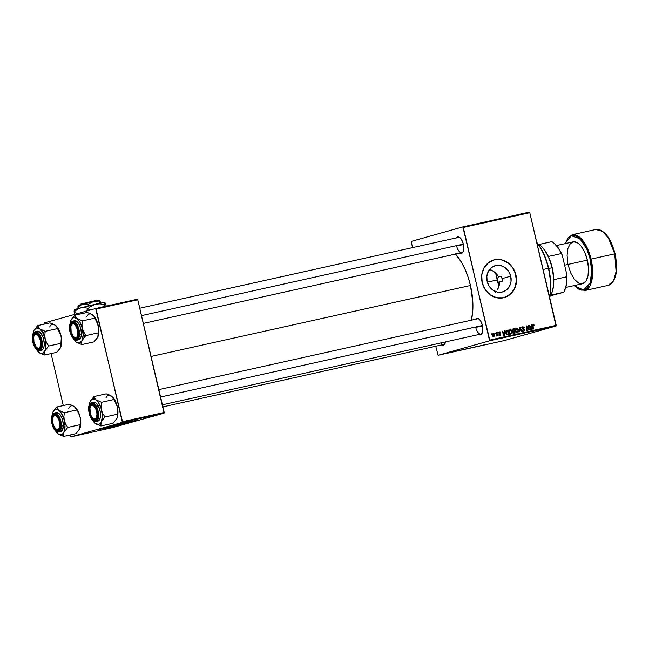 <?xml version="1.0" encoding="UTF-8"?>
<svg xmlns="http://www.w3.org/2000/svg" width="649" height="649" viewBox="0 0 649 649"><rect width="100%" height="100%" fill="white"/><g stroke="black" fill="none" stroke-linecap="round" stroke-linejoin="round"><path stroke-width="0.97" d="M130.06 421.704L104.408 427.756M99.313 429.143A19.511 0.438 166.8 0 0 108.756 427.196L108.813 427.448A19.511 0.438 -13.2 0 1 98.494 429.468A19.511 0.438 -13.2 0 1 126.157 422.58L98.502 429.476L126.717 423.245L136.477 420.552L126.157 422.58A19.511 0.438 -13.2 0 1 136.477 420.56A19.511 0.438 -13.2 0 1 108.813 427.448L108.756 427.196A19.511 0.438 166.8 0 0 135.6 420.633M510.747 276.182A13.629 12.088 -105.7 0 1 502.626 291.928A13.629 12.088 -105.7 0 1 487.131 281.431L486.839 276.149L488.389 271.282L491.544 267.55L495.828 265.538L500.582 265.546L505.084 267.575L508.654 271.306L510.747 276.182L511.039 281.455L509.489 286.331L506.334 290.054L502.05 292.074L497.296 292.066L492.794 290.038L489.224 286.306L487.131 281.431A13.629 12.088 -105.7 0 1 495.252 265.684A13.629 12.088 -105.7 0 1 510.747 276.182L502.188 278.583L510.747 276.182M502.521 281.09L502.188 278.583L502.521 281.09L499.625 281.901L499.454 284.44L499.625 281.901L502.521 281.09A39.013 17.994 77.5 0 0 501.985 278.632L502.521 281.09M498.805 286.899L499.454 284.44L497.726 289.178L498.805 286.899M497.045 290.241L497.726 289.178L497.045 290.241M495.43 292.155L495.901 291.669M504.265 297.575A19.511 17.304 74.3 0 0 515.833 275.054L515.947 275.022A19.511 17.304 -105.7 0 1 504.33 297.55A19.511 17.304 -105.7 0 1 482.158 282.526L485.152 289.511L490.255 294.857L496.704 297.753L503.51 297.761L509.635 294.881L514.154 289.543L516.369 282.566L515.947 275.022L512.961 268.037L507.851 262.691L501.409 259.795L494.603 259.787L488.47 262.667L483.959 268.005L481.736 274.973L482.158 282.526A19.511 17.304 -105.7 0 1 493.784 259.989A19.511 17.304 -105.7 0 1 515.947 275.022L515.833 275.054A19.511 17.304 74.3 0 0 493.719 260.006M440.849 342.948A7.804 3.602 -102.5 0 0 445.149 343.272A7.804 3.602 77.5 0 1 443.721 344.489A7.804 3.602 77.5 0 1 440.849 342.948M445.522 341.918A8.453 3.902 77.5 0 1 445.011 343.605A8.453 3.902 77.5 0 1 441.693 344.944L444.094 344.862L445.522 341.918M456.645 246.02A7.804 3.602 -102.5 0 0 463.24 251.447A7.804 3.602 77.5 0 1 461.804 252.664A7.804 3.602 77.5 0 1 456.645 246.02L463.402 244.519L456.645 246.02M456.393 237.875A8.453 3.902 77.5 0 1 459.963 237.68A8.453 3.902 77.5 0 1 463.313 244.113A8.453 3.902 77.5 0 1 463.094 251.78A8.453 3.902 77.5 0 1 459.784 253.11L461.48 253.394L463.24 251.423L463.751 248.867L463.313 244.113L462.283 241.047L460.036 237.745L458.389 236.893L456.328 237.972M475.733 327.412A7.804 3.602 -102.5 0 0 482.329 332.832A7.804 3.602 77.5 0 1 480.901 334.057A7.804 3.602 77.5 0 1 475.733 327.412L482.491 325.912L475.733 327.412M475.482 319.267A8.453 3.902 77.5 0 1 479.051 319.073A8.453 3.902 77.5 0 1 482.402 325.506A8.453 3.902 77.5 0 1 482.183 333.172A8.453 3.902 77.5 0 1 478.873 334.503L480.568 334.787L482.337 332.815L482.84 330.252L482.402 325.506L160.579 397.034L482.402 325.522L480.69 321.109L479.124 319.13L476.715 318.334L475.417 319.365M455.241 253.775L461.407 262.164L465.017 269.197L468.075 277.074L470.452 285.487L472.853 302.621L472.78 310.693L471.369 320.184A44.87 20.695 -102.5 0 0 470.452 285.487L151.063 356.455L470.452 285.487A44.87 20.695 -102.5 0 0 455.509 254.059M489.597 340.822L556.055 326.049L504.606 340.498L438.14 355.271L489.597 340.822L463.313 227.45L529.771 212.685L556.201 325.336L489.735 340.108L462.875 226.899L529.333 212.134L462.875 226.899L411.425 241.347L462.875 226.899L463.313 227.45L529.771 212.685L556.055 326.049L556.201 325.336L489.735 340.108L489.597 340.822L438.14 355.271L435.722 346.266L438.14 355.271L504.606 340.498L556.055 326.049L489.597 340.822M450.576 352.35L452.613 351.912L450.52 352.391M447.396 353.056L447.81 352.967L447.396 353.056M462.404 349.722L459.216 350.541L462.883 349.665M456.993 350.931L453.083 351.912L456.993 350.931M465.43 349.057L462.559 349.795L465.43 349.057M472.066 347.58L468.318 348.529L472.066 347.58M480.731 345.657L475.92 346.842L480.731 345.657M483.976 344.935L480.065 345.917L483.976 344.935M475.287 346.858L475.822 346.785M468.959 348.27L465.852 349.073L469.438 348.213M459.289 350.419L455.939 351.263L459.289 350.419M448.978 352.707L446.212 353.405L448.978 352.707M443.608 353.9L444.021 353.81L443.608 353.9M412.586 247.61L411.279 242.061L412.586 247.61M497.824 332.32L498.294 332.88L497.824 332.345M495.057 332.929L495.528 333.497L495.057 332.953M510.025 329.546L508.905 332.499L510.731 334.17L511.745 333.245L511.014 333.448L511.745 333.245L511.826 331.16L510.025 329.546L509.003 330.511L509.141 333.18L510.658 334.186L511.672 333.408L511.923 331.688L511.25 330L509.944 329.562M504.654 330.803L504.451 332.118L503.048 332.426L502.221 331.339L503.802 335.647L504.305 335.541L505.092 330.698L504.451 332.118L503.048 332.426L502.221 331.339L503.802 335.647L504.305 335.541L505.092 330.698L504.654 330.803M513.091 328.929L512.28 330.552L512.978 331.339L512.686 332.539L513.464 333.424L515.038 333.156L514.665 328.572L512.751 329.067L514.665 328.572L512.864 329.002L512.239 330.025L512.978 331.339L512.791 332.848L513.894 333.408L515.038 333.156L514.665 328.572L513.034 328.938M519.719 327.453L519.038 332.264L520.068 328.045L521.471 331.72L521.885 331.631L520.247 327.339L519.719 327.453L519.038 332.264L520.068 328.045L521.471 331.72L521.885 331.631L520.247 327.339L519.719 327.453M533.308 324.37L532.634 325.83L532.902 329.181L533.316 329.092L533.056 325.847L532.642 325.968L533.397 324.898L534.395 325.579L533.738 324.378L532.699 324.914L532.902 329.181L533.316 329.092L533.097 325.141L534.395 325.579L533.243 324.386M528.383 325.53L528.716 329.4L526.704 325.903L526.266 326.001L526.639 330.576L527.053 330.487L526.72 326.601L528.732 330.114L529.162 330.017L528.797 325.433L528.383 325.53L528.716 329.4L526.704 325.903L526.266 326.001L526.639 330.576L527.053 330.487L526.72 326.601L528.732 330.114L529.162 330.017L528.797 325.433L528.383 325.53M531.636 324.808L531.434 326.123L530.03 326.431L529.203 325.344L530.785 329.651L531.288 329.546L532.083 324.703L531.434 326.123L530.03 326.431L529.203 325.344L530.785 329.651L531.288 329.546L532.083 324.703L531.636 324.808M522.907 326.682L521.974 328.264L524.108 329.992L522.656 331.031L523.573 330.771L522.226 330.268L523.678 331.29L524.506 329.87L523.816 329.011L522.404 329.035L523.248 328.8L521.966 328.24L522.997 327.21L524.481 327.915L522.907 326.682L522.112 327.226L522.218 328.832L524.108 329.992L523.427 330.795L522.21 330.171L522.769 331.128L523.889 331.233L524.546 330.365L524.254 329.351L522.348 327.964L523.216 327.177L524.084 328.053L524.287 327.347L522.802 326.707M516.58 328.086L515.46 331.047L517.285 332.718L518.3 331.785L517.569 331.988L518.3 331.785L518.381 329.708L516.58 328.086L515.647 328.856L515.379 330.592L516.085 332.312L517.375 332.694L518.348 331.663L518.437 329.968L517.748 328.483L516.499 328.11M499.592 331.866L498.846 333.01L500.387 334.308L499.292 335.062L500.063 334.843L498.976 334.486L500.136 335.257L500.785 334.146L498.846 333.002L499.673 332.272L500.833 332.734L500.192 331.89L498.984 332.247L498.927 333.245L500.403 334.397L500.006 334.86L498.976 334.486L499.414 335.152L500.379 335.168L500.817 334.43L499.235 332.775L499.746 332.256L500.833 332.734L499.511 331.882M506.95 330.292L505.741 331.42L505.871 333.846L506.739 334.827L508.483 334.608L508.11 330.033L506.342 330.536L505.709 333.318L506.991 334.884L508.483 334.608L508.11 330.033L506.342 330.536M493.199 333.286L492.388 335.557L493.662 336.693L494.473 334.349L492.98 333.367L492.348 335.387L492.818 336.433L493.735 336.677L494.408 336.044L494.514 334.527L494.027 333.513L493.143 333.302M496.639 332.58L496.282 336.101L496.858 335.225L497.321 335.817L497.053 332.491L496.055 336.036L496.858 335.225L497.321 335.817L497.053 332.491L496.639 332.58M491.269 333.773L491.739 334.332L491.269 333.797M501.377 276.19L498.473 277.009L497.199 274.811L498.473 277.009L501.377 276.19A39.013 17.994 77.5 0 1 501.985 278.632L501.377 276.19M495.52 272.896L497.199 274.811L493.54 271.314L495.52 272.896M491.317 270.098L493.54 271.314L488.965 269.286L491.317 270.098M122.377 422.418L164.059 413.162L112.602 427.61L70.919 436.866L122.377 422.418L96.093 309.054L137.775 299.789L164.197 412.448L122.515 421.704L95.654 308.502L137.337 299.238L95.654 308.502L44.205 322.951L95.654 308.502L96.093 309.054L137.775 299.789L164.059 413.162L164.197 412.448L122.515 421.704L122.377 422.418L70.919 436.866L70.173 434.976L70.919 436.866L112.602 427.61L164.059 413.162L122.377 422.418M63.269 405.56L51.084 353.591L63.269 405.56M44.181 324.167L44.059 323.664L44.181 324.167M44.205 322.951L44.059 323.664L44.205 322.951M411.425 241.347L411.279 242.061L411.425 241.347M139.754 308.234L458.421 237.429A7.804 3.602 77.5 0 1 460.23 237.923M158.843 389.627L477.51 318.821A7.804 3.602 77.5 0 1 479.327 319.316M505.027 297.331L510.828 293.778L514.827 287.945L516.401 280.725L515.314 273.205L512.848 268.069L507.737 262.723L501.288 259.827L494.481 259.819M528.383 325.547L528.797 325.433L528.383 325.547M526.42 327.915L526.85 327.794L526.42 327.915M526.274 326.025L526.704 325.903L526.274 326.025M527.694 328.386L528.116 328.264L527.694 328.386M531.628 324.833L532.083 324.703L531.628 324.833M530.712 326.325L530.622 326.845L530.712 326.325M529.211 325.368L529.616 325.254L529.211 325.368M529.657 326.585L531.434 326.123L529.657 326.585M531.328 326.69L530.622 329.205L529.827 327.047L531.328 326.69L530.979 329.1L530.217 326.934L531.328 326.69M532.651 325.108L533.397 324.898M532.148 324.695L533.186 325.498M522.307 326.982L522.843 327.25M522.875 327.242L521.991 327.494M521.772 327.55L522.997 327.21M523.354 330.195L522.526 331.615M522.486 331.079L523.573 330.771M522.413 331.095L522.948 330.317M523.126 327.672L522.283 326.982M523.102 331.315L523.386 330.69M519.719 327.485L520.247 327.339L519.719 327.485M519.622 328.167L520.068 328.045L519.622 328.167M519.476 329.148L519.938 329.019L519.476 329.148M515.971 328.426L516.45 328.678M516.742 332.718L516.133 333.042M516.466 328.694L515.89 328.402M517.967 329.773L517.894 331.517L516.247 332.458L517.18 332.191L515.476 331.112L516.669 328.613L517.967 329.773L518.072 330.666L517.415 332.101L516.328 331.899L515.793 330.292L516.142 328.97L517.115 328.645L517.967 329.773M516.06 332.507L517.18 332.191M516.02 332.515L516.742 331.842M516.669 328.613L515.622 328.905M513.513 328.897L513.546 329.368L513.513 328.897M513.675 330.958L513.716 331.452L513.675 330.958M513.838 332.921L513.878 333.408L513.838 332.921M513.27 331.071L514.422 330.747L513.27 331.071M513.424 333.034L514.584 332.71L513.424 333.034M514.462 331.282L514.584 332.71L512.961 333.124L513.878 332.864L512.694 332.548L513.172 331.761L512.661 331.907L514.462 331.282L514.584 332.71L513.448 332.896L513.067 332.256L514.462 331.282M513.57 331.493L512.71 331.736M514.3 329.205L514.422 330.747L512.653 331.193L513.554 330.941L512.288 330.592L513.132 329.489L512.296 329.716L514.3 329.205L514.422 330.747L513.083 330.966L512.661 330.3L512.929 329.611L514.3 329.205M513.172 331.761L513.797 331.428M499.251 332.888L499.673 332.272M499.625 334.47L498.984 335.582M500.387 334.308L500.063 334.843M498.44 332.191L499.673 333.059M498.838 332.166L499.357 332.426M504.646 330.828L505.092 330.698L504.646 330.828M503.729 332.32L503.64 332.84L503.729 332.32M502.229 331.363L502.634 331.25L502.229 331.363M502.675 332.58L504.451 332.118L502.675 332.58M504.346 332.686L503.64 335.2L502.845 333.042L504.346 332.686L503.997 335.095L503.226 332.929L504.346 332.686M506.447 330.471L508.11 330.033L506.958 330.357L506.999 330.836L506.447 330.471M507.283 334.373L507.323 334.86L507.283 334.373M506.869 334.495L508.029 334.17L506.869 334.495M507.745 330.657L508.029 334.17L506.366 334.6L507.429 334.3L506.277 334.511L506.901 334.34L505.717 333.367L507.218 330.779L507.745 330.657L508.029 334.17L506.682 334.251L506.042 332.799L506.39 331.185L507.745 330.657M505.896 331.144L507.218 330.779M510.187 334.17L509.579 334.495M508.913 330.406L510.56 330.098L511.412 331.233L511.347 332.969L509.692 333.911L510.625 333.651L508.93 332.572L510.114 330.073L511.461 331.452L511.217 333.205L510.171 333.618L509.238 331.744L510.041 330.09L509.067 330.365M509.514 333.959L510.625 333.651M509.465 333.975L510.187 333.294M494.076 334.495L493.581 336.287L492.875 336.482L493.581 336.287L492.396 335.582L493.289 333.691L492.477 333.919L493.289 333.691L494.076 334.495L494.059 335.784L493.362 336.279L492.851 334.138L493.435 333.675L494.076 334.495M496.639 332.604L497.053 332.491L496.639 332.604M458.851 236.366L458.559 236.999L457.821 236.285M478.013 346.379L478.427 346.201L478.013 346.379M477.924 346.323L475.92 346.842L477.915 346.306M482.483 345.309L480.584 345.763L482.483 345.309M474.541 347.093L472.358 347.596L474.557 347.085M472.918 347.491L472.358 347.596M466.526 348.919L466.063 348.975M463.67 349.478L463.135 349.665M466.282 348.878L463.978 349.422L466.282 348.878M450.211 352.512L449.725 352.602M452.458 351.961L451.98 352.042M455.501 351.304L453.602 351.758L455.501 351.304M456.782 351.077L459.727 350.338L456.766 351.085M459.971 350.371L459.516 350.436M464.506 349.316L464.084 349.405M98.867 429.208L135.69 420.601M130.425 421.647L104.667 427.667M551.204 294.313L551.496 293.681A28.613 13.199 -102.5 0 0 553.784 279.662A28.613 13.199 -102.5 0 0 552.218 267.737L551.942 267.786A29.262 13.491 77.5 0 1 551.204 294.313A29.262 13.491 77.5 0 1 549.695 296.901A29.262 13.491 -102.5 0 0 551.942 267.786L548.721 268.499L551.942 267.786A29.262 13.491 -102.5 0 0 537.899 243.805M497.645 279.849L487.318 282.145L497.645 279.849A29.262 13.491 77.5 0 1 498.862 286.72L495.617 272.986A29.262 13.491 77.5 0 1 497.645 279.849M540.625 245.744A28.613 13.199 77.5 0 1 548.34 256.46A28.613 13.199 -102.5 0 0 540.893 245.963L540.357 245.509A29.262 13.491 77.5 0 1 551.942 267.786L552.218 267.737A28.613 13.199 -102.5 0 0 548.34 256.46L552.218 267.737L553.784 279.662A28.613 13.199 77.5 0 1 551.35 293.997M564.452 290.801L564.744 290.168A27.964 12.899 -102.5 0 0 566.918 275.046L562.237 255.073A27.964 12.899 -102.5 0 0 554.376 243.537L558.627 248.421L561.296 253.581A28.613 13.199 -102.5 0 0 551.812 241.631A28.613 13.199 77.5 0 1 553.848 243.083A28.613 13.199 77.5 0 1 561.296 253.581L548.34 256.46L561.296 253.581L562.237 255.073L566.918 275.046L566.739 276.782L553.784 279.662L566.739 276.782A28.613 13.199 77.5 0 1 564.452 290.801A28.613 13.199 77.5 0 1 563.689 292.261L550.409 295.83L563.689 292.261A28.613 13.199 -102.5 0 0 566.739 276.782L566.317 285.081L564.403 290.866M550.806 295.125L563.689 292.261L550.806 295.125M551.812 241.631L539.003 244.478L551.812 241.631M553.848 243.083L554.376 243.537A27.964 12.899 -102.5 0 0 554.116 243.318M548.397 268.321L548.665 268.272A38.364 17.693 -102.5 0 0 536.739 242.361L540.925 248.332L544.016 254.351L548.665 268.272L550.725 282.932L550.66 289.827L549.614 297.266A38.364 17.693 -102.5 0 0 548.665 268.272L548.397 268.321A39.013 17.994 -102.5 0 0 536.796 242.612A39.013 17.994 77.5 0 1 548.397 268.321L543.099 269.497L548.397 268.321A39.013 17.994 77.5 0 1 549.541 296.958A39.013 17.994 -102.5 0 0 548.397 268.321M34.283 335.322A7.804 3.602 77.5 0 1 36.003 333.472A7.804 3.602 77.5 0 1 37.812 333.967A7.804 3.602 -102.5 0 0 34.283 335.322A7.804 3.602 77.5 0 1 36.003 333.472A7.804 3.602 77.5 0 1 37.812 333.967A7.804 3.602 -102.5 0 0 34.429 334.981L34.137 335.622A7.155 3.302 77.5 0 1 40.311 340.319L40.895 340.181L40.311 340.319L38.226 335.655L36.839 334.438L35.5 334.251L34.405 335.119L33.732 336.92L33.951 342.104A7.155 3.302 77.5 0 1 34.137 335.622M36.782 347.548A7.155 3.302 77.5 0 1 33.951 342.104L36.044 346.769L37.423 347.986L38.77 348.172L39.857 347.304L40.538 345.503L40.311 340.319A7.155 3.302 77.5 0 1 40.092 346.899A7.155 3.302 77.5 0 1 36.782 347.548L37.318 348.002A7.804 3.602 -102.5 0 0 40.822 347.483A7.804 3.602 77.5 0 1 39.386 348.708A7.804 3.602 77.5 0 1 37.05 347.75A7.804 3.602 -102.5 0 0 40.822 347.483A7.804 3.602 77.5 0 1 39.386 348.708A7.804 3.602 77.5 0 1 37.05 347.75M40.83 329.587L39.711 328.865A13.085 6.036 77.5 0 1 42.931 332.929L45.235 331.331L39.711 328.865L37.691 325.611L49.957 322.886L54.362 324.638L56.925 326.934L57.493 328.605L45.235 331.331L40.83 329.587M34.843 346.242L35.411 345.844L34.843 346.242L34.194 344.854L33.002 340.1L33.586 334.616L34.73 333.188L36.247 332.994L37.893 334.04L39.427 336.182A8.453 3.902 77.5 0 1 40.676 347.823A8.453 3.902 77.5 0 1 34.843 346.242A8.453 3.902 77.5 0 1 33.148 335.979A8.453 3.902 77.5 0 1 37.545 333.724A8.453 3.902 77.5 0 1 39.427 336.182L41.26 342.323L40.684 347.807L39.54 349.235L38.023 349.43L36.376 348.383L34.843 346.242M41.325 350.265L42.891 349.308L43.921 347.045L44.262 343.816L43.394 338.267L42.031 334.908L40.116 335.338L35.354 331.615A9.751 4.494 77.5 0 1 40.116 335.338L42.031 334.908A9.751 4.494 -102.5 0 0 37.269 331.193L35.354 331.615C30.576 334.016 32.304 341.699 34.592 346.891L34.6 346.785C32.596 343.646 32.126 339.354 33.204 333.902C35.8 331.29 37.958 331.874 39.67 335.647L40.116 335.338A9.751 4.494 77.5 0 1 42.339 344.944A9.751 4.494 77.5 0 1 39.589 350.655L42.315 343.321L40.116 335.338L39.67 335.647L37.058 332.523L34.47 332.329L32.783 335.127L32.458 338.226L33.286 343.564L35.411 348.099L38.121 350.314L39.8 350.095L41.487 347.296L41.812 344.197L41.431 340.644L39.67 335.647C41.674 338.778 42.136 343.078 41.065 348.521C38.469 351.133 36.312 350.549 34.6 346.785L34.592 346.891C36.547 349.925 38.21 351.174 39.589 350.655L41.504 350.233A9.751 4.494 -102.5 0 0 44.254 344.514A9.751 4.494 -102.5 0 0 42.031 334.908L39.305 331.655L36.612 331.461M54.621 324.816L57.161 327.047L60 332.329L61.298 337.504L60.949 343.321L48.683 346.039L46.59 342.769L45.203 339.078L44.805 335.192L45.235 331.331L57.493 328.605L60.389 333.667L61.314 337.253L61.687 342.161L61.071 346.315L59.992 348.627L56.852 352.302L44.594 355.027L44.319 353.129L44.886 350.922L48.683 346.039L60.949 343.321L61.217 345.219L60.625 347.483M49.665 326.991A13.085 6.036 -102.5 0 1 55.481 325.36L49.957 322.886L37.691 325.611L33.894 330.495L36.401 327.972L39.711 328.865L42.185 331.663L44.765 337.431L45.909 344.075L45.3 349.819L43.11 353.129L40.765 353.437L39.062 352.561L40.165 353.275L44.594 355.027L56.852 352.302L60.649 347.442A13.085 6.036 -102.5 0 0 60.649 347.442A13.085 6.036 -102.5 0 0 60.657 347.418A13.085 6.036 -102.5 0 0 60.974 335.574L61.371 339.459L60.657 347.418M33.902 330.479L33.894 330.495A13.085 6.036 77.5 0 0 32.953 334.251L33.894 330.495A13.085 6.036 77.5 0 1 33.902 330.479A13.085 6.036 77.5 0 1 39.711 328.865L37.691 325.611L33.886 330.511M39.062 352.561L36.295 349.292A13.085 6.036 77.5 0 0 38.753 352.31A13.085 6.036 77.5 0 0 39.062 352.561L44.594 355.027L44.319 353.129L44.886 350.922A13.085 6.036 77.5 0 1 39.062 352.561L38.202 351.782M40.498 350.217A9.751 4.494 -102.5 0 0 41.504 350.233M45.203 339.078A13.085 6.036 77.5 0 1 44.886 350.922L48.683 346.039L46.59 342.769L45.203 339.078L44.805 335.192L45.235 331.331L42.931 332.929A13.085 6.036 77.5 0 1 45.203 339.078M56.325 326.131L60.974 335.574A13.085 6.036 -102.5 0 0 55.798 325.611A13.085 6.036 -102.5 0 0 55.782 325.595L55.798 325.611M71.463 324.889A7.804 3.602 77.5 0 1 73.183 323.032A7.804 3.602 77.5 0 1 74.992 323.535A7.804 3.602 -102.5 0 0 71.463 324.889A7.804 3.602 77.5 0 1 73.183 323.032A7.804 3.602 77.5 0 1 74.992 323.535A7.804 3.602 -102.5 0 0 71.601 324.549L71.309 325.181A7.155 3.302 77.5 0 1 77.491 329.879L78.075 329.741L77.491 329.879L77.71 335.062L77.036 336.863L75.941 337.74L74.603 337.545L73.215 336.328L71.13 331.663A7.155 3.302 77.5 0 1 71.309 325.181M141.49 315.641L463.313 244.129L141.49 315.641M73.962 337.115A7.155 3.302 77.5 0 1 71.13 331.663L70.903 326.479L71.585 324.687L72.672 323.81L74.018 323.997L75.406 325.222L77.491 329.879A7.155 3.302 77.5 0 1 77.263 336.458A7.155 3.302 77.5 0 1 73.962 337.115L74.489 337.561A7.804 3.602 -102.5 0 0 77.994 337.05A7.804 3.602 77.5 0 1 76.566 338.267A7.804 3.602 77.5 0 1 74.221 337.318A7.804 3.602 -102.5 0 0 77.994 337.05A7.804 3.602 77.5 0 1 76.566 338.267A7.804 3.602 77.5 0 1 74.221 337.318M82.958 330.544L82.382 328.637A13.085 6.036 77.5 0 1 83.096 335.225L85.855 335.606L83.762 332.329L82.382 328.637L81.985 324.751L82.407 320.898L94.673 318.172L97.569 323.234L98.551 329.019L98.121 332.88L85.855 335.606L82.958 330.544M70.092 327.575L70.757 327.664L70.092 327.575L70.214 326.139L71.471 323.097L72.883 322.48L74.513 323.121L77.442 327.623L78.529 333.975A8.453 3.902 77.5 0 1 77.856 337.383A8.453 3.902 77.5 0 1 73.013 337.334A8.453 3.902 77.5 0 1 70.092 327.575A8.453 3.902 77.5 0 1 74.724 323.283A8.453 3.902 77.5 0 1 78.529 333.975L78.123 336.661L77.142 338.445L75.73 339.07L74.1 338.429L71.179 333.927L70.092 327.575M79.064 339.67L80.971 337.066L81.433 333.967L79.519 334.389L78.018 326.439L72.534 321.174A9.751 4.494 77.5 0 1 79.519 334.389L81.433 333.967A9.751 4.494 -102.5 0 0 74.448 320.752L72.534 321.174C70.433 322.22 69.451 324.208 69.581 327.145L69.638 327.226C69.475 323.024 71.114 321.377 74.538 322.293C77.872 326.504 79.356 330.511 78.983 334.316L79.519 334.389A9.751 4.494 77.5 0 1 76.76 340.222L79.519 334.389L78.983 334.316L77.775 327.283L75.446 323.153L73.621 321.766L71.901 321.758L70.076 324.257L69.678 328.954L70.295 332.539L73.175 338.397L74.992 339.776L76.712 339.792L78.067 338.429L78.983 334.316C79.137 338.527 77.507 340.173 74.075 339.249C70.741 335.046 69.256 331.039 69.638 327.226L69.581 327.145C68.883 334.422 75.114 342.08 76.76 340.222L78.675 339.792A9.751 4.494 -102.5 0 0 81.433 333.967L80.744 328.435L79.462 324.979L76.801 321.442L74.059 320.882M93.513 315.698L94.105 316.501L91.541 314.205L87.128 312.453L74.862 315.179L87.128 312.453L90.227 313.556L92.653 314.919L95.127 317.718L98.153 325.133L98.77 333.229L97.829 336.985L96.287 339.403L94.024 341.869L81.766 344.595L81.49 342.696L82.058 340.49L85.855 335.606L98.121 332.88L98.388 334.77L97.796 337.042A13.085 6.036 -102.5 0 0 97.821 337.001A13.085 6.036 -102.5 0 0 97.829 336.985L94.024 341.869L81.766 344.595L81.49 342.696L82.058 340.49L79.551 343.013L76.241 342.12L81.766 344.595L76.241 342.12L73.467 338.851A13.085 6.036 77.5 0 0 75.925 341.869A13.085 6.036 77.5 0 0 76.241 342.12L75.389 341.35M92.953 315.163L92.969 315.171A13.085 6.036 -102.5 0 0 92.953 315.163A13.085 6.036 -102.5 0 1 98.153 325.133L98.551 329.019L97.829 336.985A13.085 6.036 -102.5 0 0 98.153 325.133L94.105 316.501L94.673 318.172L82.407 320.898L76.882 318.424L74.862 315.179L71.066 320.062L73.572 317.531L76.882 318.424L74.862 315.179L71.057 320.079A13.085 6.036 77.5 0 1 71.074 320.038A13.085 6.036 77.5 0 1 76.882 318.424L80.103 322.488L82.382 328.637L83.096 335.225L82.058 340.49A13.085 6.036 77.5 0 1 76.241 342.12M70.124 323.819L71.066 320.062A13.085 6.036 77.5 0 0 70.124 323.81M84.662 336.831L85.855 335.606L83.096 335.225A13.085 6.036 77.5 0 1 82.058 340.49L84.662 336.831M76.882 318.424A13.085 6.036 77.5 0 1 82.382 328.637L81.985 324.751L82.407 320.898L76.882 318.424M92.653 314.919A13.085 6.036 -102.5 0 0 86.836 316.558M59.984 421.566L59.408 421.712A7.155 3.302 77.5 0 1 59.181 428.283A7.155 3.302 77.5 0 1 55.879 428.94A7.155 3.302 77.5 0 1 53.048 423.497L52.658 420.763L53.096 417.307L54.005 415.952L55.246 415.603L57.315 417.047L59.027 420.365L59.789 424.446L59.351 427.894L57.858 429.565L55.814 428.892L53.908 426.093L53.048 423.497A7.155 3.302 77.5 0 1 53.226 417.007A7.155 3.302 77.5 0 1 59.408 421.712L59.984 421.566M55.879 428.94L56.406 429.395A7.804 3.602 -102.5 0 0 59.911 428.875A7.804 3.602 77.5 0 1 58.483 430.092A7.804 3.602 77.5 0 1 56.139 429.143A7.804 3.602 -102.5 0 0 59.911 428.875A7.804 3.602 77.5 0 1 58.483 430.092A7.804 3.602 77.5 0 1 56.139 429.143M53.372 416.715A7.804 3.602 77.5 0 1 55.092 414.857A7.804 3.602 77.5 0 1 56.909 415.36A7.804 3.602 -102.5 0 0 53.372 416.715A7.804 3.602 77.5 0 1 55.092 414.857A7.804 3.602 77.5 0 1 56.909 415.36A7.804 3.602 -102.5 0 0 53.518 416.374L53.226 417.007M80.151 427.659L79.746 428.811A13.085 6.036 -102.5 0 0 80.776 423.554L80.038 424.706L79.746 428.811L75.941 433.694L63.683 436.42L63.407 434.53L63.975 432.315L67.772 427.431L65.679 424.162L64.292 420.471L63.894 416.585L64.324 412.723L58.799 410.257L56.779 407.004L52.983 411.888L55.49 409.365L57.939 409.706L61.274 413.056L63.853 418.824L64.997 425.468L64.389 431.212L62.199 434.522L59.854 434.83L58.159 433.954L59.27 434.668L63.683 436.42L75.941 433.694L79.713 428.875A13.085 6.036 -102.5 0 0 79.738 428.835A13.085 6.036 -102.5 0 0 79.746 428.811L80.776 423.554A13.085 6.036 -102.5 0 0 80.062 416.966L80.46 420.852L80.038 424.706L67.772 427.431L80.038 424.706L80.151 427.659M52.001 419.4A8.453 3.902 77.5 0 1 56.633 415.117A8.453 3.902 77.5 0 1 60.446 425.801L59.619 429.516L57.647 430.895L56.017 430.255L53.705 427.188L52.245 422.572L52.001 419.4L52.829 415.693L54.054 414.46L56.431 414.946L58.743 418.021L60.203 422.629L60.446 425.801A8.453 3.902 77.5 0 1 59.773 429.216A8.453 3.902 77.5 0 1 54.93 429.159A8.453 3.902 77.5 0 1 52.001 419.4L52.674 419.497L52.001 419.4M60.982 431.496L62.393 430.076L63.342 425.793A9.751 4.494 -102.5 0 1 60.592 431.626L58.678 432.047L61.428 426.223L60.901 426.15C61.055 430.36 59.424 431.999 55.992 431.082C52.658 426.872 51.174 422.864 51.547 419.059L51.815 422.572L53.437 427.683L55.992 431.082L58.629 431.617L59.984 430.263L60.901 426.15L60.633 422.637L59.01 417.526L57.363 414.979L54.646 413.413L52.464 414.946L51.547 419.059C51.393 414.849 53.031 413.202 56.455 414.127C59.789 418.337 61.274 422.345 60.901 426.15L61.428 426.223A9.751 4.494 77.5 0 1 58.678 432.047C53.429 431.893 51.806 424.616 51.498 418.97C51.368 416.041 52.35 414.054 54.443 413.007A9.751 4.494 77.5 0 1 61.428 426.223L63.342 425.793L61.428 426.223L59.927 418.272L54.443 413.007L56.358 412.577A9.751 4.494 -102.5 0 1 63.342 425.793L62.661 420.268L61.379 416.812L58.718 413.275L55.968 412.707M75.43 407.523L74.57 406.753L78.683 413.275L80.062 416.966L77.044 409.551L74.57 406.753L72.144 405.39L69.045 404.278L56.779 407.004L69.045 404.278L72.144 405.39L75.43 407.523L76.59 409.998L64.324 412.723L76.59 409.998L78.683 413.275L80.062 416.966L80.776 423.554L80.038 424.706L80.46 420.852L80.062 416.966A13.085 6.036 -102.5 0 0 74.886 407.004A13.085 6.036 -102.5 0 0 74.87 406.988L74.87 406.996M58.159 433.954L55.384 430.685A13.085 6.036 77.5 0 0 57.842 433.694A13.085 6.036 77.5 0 0 58.159 433.954L63.683 436.42L63.407 434.53L63.975 432.315L67.772 427.431L65.679 424.162L64.292 420.471A13.085 6.036 77.5 0 1 63.975 432.315A13.085 6.036 77.5 0 1 58.159 433.954L57.299 433.175M52.991 411.872L52.991 411.872A13.085 6.036 77.5 0 0 52.042 415.636L52.983 411.888A13.085 6.036 77.5 0 1 52.991 411.872A13.085 6.036 77.5 0 1 58.799 410.257A13.085 6.036 77.5 0 1 64.292 420.471L63.894 416.585L64.324 412.723L58.799 410.257L56.779 407.004L52.975 411.904M74.57 406.753A13.085 6.036 -102.5 0 0 68.753 408.383M97.163 411.133L96.579 411.271A7.155 3.302 77.5 0 1 96.352 417.851A7.155 3.302 77.5 0 1 93.05 418.5A7.155 3.302 77.5 0 1 90.219 413.056L91.087 415.652L92.994 418.451L95.03 419.124L96.523 417.461L96.961 414.005L96.198 409.933L94.494 406.615L92.418 405.163L90.673 406.071L89.992 407.872L90.219 413.056A7.155 3.302 77.5 0 1 90.398 406.574A7.155 3.302 77.5 0 1 96.579 411.271L97.163 411.133M93.05 418.5L93.586 418.954A7.804 3.602 -102.5 0 0 97.082 418.435A7.804 3.602 77.5 0 1 95.654 419.66A7.804 3.602 77.5 0 1 93.31 418.702A7.804 3.602 -102.5 0 0 97.082 418.435A7.804 3.602 77.5 0 1 95.654 419.66A7.804 3.602 77.5 0 1 93.31 418.702M90.552 406.274A7.804 3.602 77.5 0 1 92.272 404.424A7.804 3.602 77.5 0 1 94.081 404.919A7.804 3.602 -102.5 0 0 90.552 406.274A7.804 3.602 77.5 0 1 92.272 404.424A7.804 3.602 77.5 0 1 94.081 404.919A7.804 3.602 -102.5 0 0 90.69 405.941L90.398 406.574M110.89 395.768L106.217 393.838L93.959 396.563L106.217 393.838L109.3 394.941L113.194 397.886L117.242 406.525A13.085 6.036 -102.5 0 0 114.97 400.376L113.762 399.565L116.658 404.619L117.558 408.456L117.209 414.273L104.951 416.999L102.858 413.721L101.471 410.03L101.074 406.144L101.495 402.291L95.971 399.816L93.959 396.563L90.154 401.447L91.931 399.249L94.275 398.94L96.823 400.563L99.2 403.881L101.033 408.383L102.047 413.381L102.088 418.126L101.147 421.882L104.951 416.999L117.209 414.273L117.485 416.171L116.917 418.378L113.121 423.262L100.855 425.987L113.121 423.262L116.893 418.435M94.47 422.734L95.33 423.513A13.085 6.036 77.5 0 1 95.014 423.262A13.085 6.036 77.5 0 1 92.564 420.244L95.33 423.513L100.855 425.987L101.147 421.882L98.64 424.405L95.33 423.513L100.855 425.987L101.147 421.882A13.085 6.036 77.5 0 1 95.33 423.513M91.111 417.193A8.453 3.902 77.5 0 1 89.408 406.939A8.453 3.902 77.5 0 1 93.813 404.676A8.453 3.902 77.5 0 1 95.687 407.134L97.277 411.653L97.626 414.857L96.952 418.759L95.079 420.447L93.464 420.008L91.111 417.193L89.521 412.683L89.173 409.47L89.846 405.568L91.72 403.889L94.154 404.992L95.687 407.134A8.453 3.902 77.5 0 1 96.944 418.775A8.453 3.902 77.5 0 1 91.111 417.193L91.679 416.796L91.111 417.193M96.758 421.169A9.751 4.494 -102.5 0 0 97.764 421.185L95.849 421.615L98.575 414.273L96.377 406.29L95.938 406.599C97.934 409.738 98.405 414.03 97.334 419.473C94.738 422.085 92.58 421.509 90.86 417.737L93.472 420.852L95.257 421.339L97.334 419.473L97.999 416.788L97.975 413.397L96.652 408.132L95.119 405.276L92.409 403.061L90.033 403.913L88.791 407.548L89.108 412.732L90.86 417.737C88.856 414.597 88.394 410.306 89.465 404.854C92.061 402.242 94.219 402.826 95.938 406.599L96.377 406.29A9.751 4.494 77.5 0 1 98.599 415.895A9.751 4.494 77.5 0 1 95.849 421.615C93.61 421.574 91.947 420.317 90.86 417.842C88.572 412.65 86.844 404.968 91.623 402.567A9.751 4.494 77.5 0 1 96.377 406.29L98.291 405.86L96.377 406.29L91.623 402.567L93.537 402.145A9.751 4.494 -102.5 0 1 98.291 405.86L95.573 402.615L92.88 402.412M97.764 421.185A9.751 4.494 -102.5 0 0 100.514 415.465A9.751 4.494 -102.5 0 0 98.291 405.86L100.124 411.068L100.449 416.48L99.751 419.278L97.593 421.217M105.925 397.942A13.085 6.036 -102.5 0 1 111.742 396.312L113.762 399.565L101.495 402.291L113.762 399.565L114.97 400.376L116.804 404.879L117.818 409.876L117.858 414.622L116.909 418.394A13.085 6.036 -102.5 0 0 116.909 418.394A13.085 6.036 -102.5 0 0 116.917 418.378A13.085 6.036 -102.5 0 0 117.242 406.525L117.485 416.171L116.917 418.378M112.593 397.058L114.97 400.376A13.085 6.036 -102.5 0 0 112.058 396.563A13.085 6.036 -102.5 0 0 112.042 396.555L112.058 396.563M89.213 405.203L90.154 401.447A13.085 6.036 77.5 0 1 90.162 401.431A13.085 6.036 77.5 0 1 95.971 399.816A13.085 6.036 77.5 0 1 101.471 410.03L101.074 406.144L101.495 402.291L95.971 399.816L93.959 396.563L90.146 401.463M89.221 405.203A13.085 6.036 77.5 0 1 90.154 401.447L90.162 401.431M103.759 418.224L104.951 416.999L102.858 413.721L101.471 410.03A13.085 6.036 77.5 0 1 101.147 421.882L103.759 418.224M564.914 243.683L572.15 234.743L595.806 229.486L602.491 231.352L608.405 238.061L614.733 253.848A28.613 13.199 -102.5 0 0 595.806 229.486C604.211 229.413 610.636 237.51 615.082 253.783C618.416 271.063 616.128 281.585 608.218 285.349A28.613 13.199 -102.5 0 0 614.733 253.848L591.077 259.105L584.749 243.318L578.835 236.601L572.15 234.743A28.613 13.199 77.5 0 1 591.077 259.105L614.733 253.848L616.088 271.517L613.613 280.595L608.218 285.349L584.562 290.606L589.957 285.852L592.432 276.774L591.077 259.105A28.613 13.199 77.5 0 1 584.562 290.606L574.219 285.576M565.068 243.643L571.136 235.668L579.963 238.751L586.761 248.989L590.225 259.308L591.077 259.105L590.225 259.308L591.766 272.548L590.614 281.625L587.515 287.832L584.181 290.014L581.634 290.176L578.94 289.276L574.381 285.544L583.346 290.184L590.111 283.224L591.742 270.446L590.225 259.308L586.842 249.159L583.354 242.84L578.024 237.153L575.298 235.741L572.661 235.376L570.228 236.058L568.078 237.769L564.979 243.975M568.256 265.482L570.86 273.27L574.519 279.459L578.673 283.118L582.697 283.686L585.974 281.074L588.01 275.671L588.489 268.321L587.337 260.119L564.606 265.173L587.337 260.119A21.458 9.897 -102.5 0 0 573.14 241.85L556.428 245.565M565.741 287.458L582.453 283.751A21.458 9.897 -102.5 0 0 587.337 260.119L584.733 252.331L581.082 246.141L577.975 243.115L573.854 241.752L570.341 243.594L567.956 248.356L567.072 255.317L567.826 263.421M604.178 232.723L609.37 239.27L614.327 251.155M615.577 256.485L616.55 267.047L615.885 274.073M615.398 276.117L614.79 277.983M96.92 300.3L97.699 300.779M99.638 300.357L82.512 304.138L77.88 307.066L78.131 305.403L78.172 308.332L77.88 307.066L81.222 304.592L83.843 303.935L86.577 304.17L87.931 304.535L88.24 305.849L87.931 304.535L93.221 301.607L99.281 301.996L99.581 303.278L99.54 300.325L100.822 303.018L99.743 300.446M78.529 308.737L77.255 308.997M74.44 309.484L104.327 302.353L105.69 303.724L106.306 306.352L104.943 302.491M74.27 309.597L82.496 307.407L88.272 308.267L91.752 305.711L95.736 304.121L78.797 308.348L74.075 311.836L74.246 309.654L74.254 312.583L78.148 313.41L74.254 312.583L74.075 311.836L78.797 308.348L82.496 307.407L88.272 308.267L88.442 309.013L85.408 311.561L89.96 306.896L95.736 304.121L100.003 303.854L104.294 304.681L104.473 305.419L102.55 306.969L104.473 305.419L104.659 302.32L95.736 304.121L100.003 303.854L104.294 304.681L104.659 302.32M91.452 309.678L88.442 309.013L91.452 309.678M105.316 307.115L104.473 305.419L105.316 307.115M74.254 312.583L75.089 314.27L74.254 312.583M99.54 300.325L78.075 305.379L83.843 303.935L87.931 304.535L93.221 301.607L99.281 301.996L99.597 300.349M82.155 304.292L81.19 304.551M80.46 304.162L96.782 300.3L80.46 304.154L79.981 304.949L80.46 304.154M97.561 300.779L96.782 300.3L97.561 300.779M445.303 342.972L445.011 343.605M463.386 251.147L463.094 251.78M482.475 332.539L482.183 333.172M481.801 333.854L162.404 404.822M479.587 319.519L479.051 319.073M460.498 238.134L459.963 237.68M533.373 324.906L532.221 325.23M516.62 328.629L515.46 328.954M513.675 331.461L512.523 331.785M513.27 329.432L512.118 329.757M500.087 334.843L498.935 335.168M40.968 347.191L40.676 347.823M38.08 334.17L37.545 333.724M143.315 323.429L461.804 252.664M78.148 336.75L77.856 337.383M75.252 323.737L74.724 323.283M162.891 406.891L443.721 344.489M57.169 415.563L56.633 415.117M60.057 428.583L59.773 429.216M94.34 405.13L93.813 404.676M97.236 418.143L96.944 418.775"/></g></svg>
